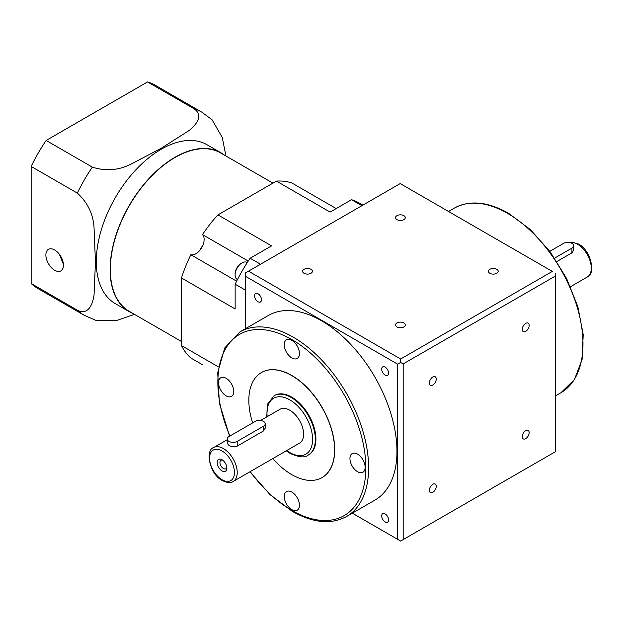 <?xml version="1.0" encoding="UTF-8"?>
<svg xmlns="http://www.w3.org/2000/svg" width="623" height="623" viewBox="0 0 623 623"><rect width="100%" height="100%" fill="white"/><g stroke="black" fill="none" stroke-linecap="round" stroke-linejoin="round"><path stroke-width="0.93" d="M554.641 258.109L571.914 248.133A5.864 3.388 0 0 0 573.635 245.742L573.635 250.096L571.914 252.868L556.9 261.535M222.006 470.918A6.845 3.956 60 0 1 217.17 462.531A6.845 3.956 60 0 1 222.006 459.735L222.006 459.735A6.845 3.956 60 0 1 226.85 468.122A6.845 3.956 60 0 1 222.006 470.918M222.761 460.233A4.891 2.827 -120 0 0 220.947 460.296A4.891 2.827 -120 0 0 220.199 464.213A4.891 2.827 -120 0 0 223.392 468.519A4.891 2.827 -120 0 0 225.838 468.761A4.891 2.827 -120 0 0 226.788 467.219M265.219 423.804L265.219 428.157L263.498 430.929L237.223 446.099C234.458 447.166 231.694 446.917 228.921 445.359L227.208 443.335L227.208 438.974A5.864 3.388 0 0 0 228.921 441.372A5.864 3.388 0 0 0 237.223 441.372L263.498 426.202A5.864 3.388 0 0 0 265.219 423.804A5.864 3.388 0 0 0 261.598 420.673A5.864 3.388 0 0 0 255.204 421.405L228.921 436.583A5.864 3.388 0 0 0 227.208 438.974M233.173 481.462C230.946 483.199 227.364 482.911 222.411 480.59C209.39 474.267 205.029 449.915 213.611 447.587A19.562 11.292 60 0 1 223.392 448.56A19.562 11.292 60 0 1 236.172 465.794A19.562 11.292 60 0 1 233.173 481.462L299.554 443.14A19.562 11.292 -120 0 0 302.552 427.464A19.562 11.292 -120 0 0 289.781 410.23A19.562 11.292 -120 0 0 280 409.264L260.554 420.486M308.829 454.728A34.226 19.765 -120 0 0 314.078 427.3A34.226 19.765 -120 0 0 291.712 397.131A34.226 19.765 -120 0 0 274.603 395.441L274.05 395.761A34.226 19.765 60 0 1 291.159 397.451A34.226 19.765 60 0 1 313.517 427.619A34.226 19.765 60 0 1 308.276 455.047L308.829 454.728M525.703 430.664A4.891 2.827 -60 0 1 528.148 430.423A4.891 2.827 -60 0 1 528.896 434.34A4.891 2.827 -60 0 1 525.703 438.647A4.891 2.827 -60 0 1 523.258 438.888A4.891 2.827 -60 0 1 522.51 434.971A4.891 2.827 -60 0 1 525.703 430.664M432.798 484.297A4.891 2.827 -60 0 1 435.243 484.055A4.891 2.827 -60 0 1 435.991 487.98A4.891 2.827 -60 0 1 432.798 492.287A4.891 2.827 -60 0 1 430.353 492.528A4.891 2.827 -60 0 1 429.605 488.611A4.891 2.827 -60 0 1 432.798 484.297M432.798 377.024A4.891 2.827 -60 0 1 435.243 376.783A4.891 2.827 -60 0 1 435.991 380.7A4.891 2.827 -60 0 1 432.798 385.006A4.891 2.827 -60 0 1 430.353 385.248A4.891 2.827 -60 0 1 429.605 381.331A4.891 2.827 -60 0 1 432.798 377.024M525.703 323.384A4.891 2.827 -60 0 1 528.148 323.142A4.891 2.827 -60 0 1 528.896 327.059A4.891 2.827 -60 0 1 525.703 331.366A4.891 2.827 -60 0 1 523.258 331.607A4.891 2.827 -60 0 1 522.51 327.69A4.891 2.827 -60 0 1 525.703 323.384M374.882 500.152A106.595 61.545 -120 0 0 391.221 414.731A106.595 61.545 -120 0 0 321.585 320.798A106.595 61.545 -120 0 0 268.287 315.518L239.933 331.888A106.595 61.545 60 0 1 293.238 337.168A106.595 61.545 60 0 1 362.874 431.1A106.595 61.545 60 0 1 346.536 516.522L374.882 500.152M385.154 367.142A4.891 2.827 -120 0 0 382.709 366.9A4.891 2.827 -120 0 0 381.961 370.817A4.891 2.827 -120 0 0 385.154 375.124A4.891 2.827 -120 0 0 387.599 375.365A4.891 2.827 -120 0 0 388.347 371.448A4.891 2.827 -120 0 0 385.154 367.142M385.154 513.944A4.891 2.827 -120 0 0 382.709 513.702A4.891 2.827 -120 0 0 381.961 517.62A4.891 2.827 -120 0 0 385.154 521.926A4.891 2.827 -120 0 0 387.599 522.167A4.891 2.827 -120 0 0 388.347 518.25A4.891 2.827 -120 0 0 385.154 513.944M258.023 293.745A4.891 2.827 -120 0 0 255.578 293.495A4.891 2.827 -120 0 0 254.823 297.42A4.891 2.827 -120 0 0 258.023 301.727A4.891 2.827 -120 0 0 260.469 301.968A4.891 2.827 -120 0 0 261.216 298.051A4.891 2.827 -120 0 0 258.023 293.745M496.78 273.287A4.891 2.827 0 0 0 498.213 271.293A4.891 2.827 0 0 0 495.199 268.684A4.891 2.827 0 0 0 489.865 269.3A4.891 2.827 0 0 0 488.432 271.293A4.891 2.827 0 0 0 491.454 273.902A4.891 2.827 0 0 0 496.78 273.287M403.875 326.927A4.891 2.827 0 0 0 405.308 324.933A4.891 2.827 0 0 0 402.294 322.325A4.891 2.827 0 0 0 396.96 322.932A4.891 2.827 0 0 0 395.527 324.933A4.891 2.827 0 0 0 398.549 327.542A4.891 2.827 0 0 0 403.875 326.927M310.97 273.287A4.891 2.827 0 0 0 312.403 271.293A4.891 2.827 0 0 0 309.382 268.684A4.891 2.827 0 0 0 304.055 269.3A4.891 2.827 0 0 0 302.622 271.293A4.891 2.827 0 0 0 305.644 273.902A4.891 2.827 0 0 0 310.97 273.287M403.875 219.646A4.891 2.827 0 0 0 405.308 217.653A4.891 2.827 0 0 0 402.294 215.044A4.891 2.827 0 0 0 396.96 215.659A4.891 2.827 0 0 0 395.527 217.653A4.891 2.827 0 0 0 398.549 220.262A4.891 2.827 0 0 0 403.875 219.646M291.852 340.36A10.755 6.214 -120 0 0 286.471 339.831A10.755 6.214 -120 0 0 284.82 348.452A10.755 6.214 -120 0 0 291.852 357.929A10.755 6.214 -120 0 0 297.233 358.459A10.755 6.214 -120 0 0 298.876 349.838A10.755 6.214 -120 0 0 291.852 340.36M226.157 378.293A10.755 6.214 -120 0 0 220.776 377.756A10.755 6.214 -120 0 0 219.132 386.377A10.755 6.214 -120 0 0 226.157 395.854A10.755 6.214 -120 0 0 231.538 396.392A10.755 6.214 -120 0 0 233.189 387.771A10.755 6.214 -120 0 0 226.157 378.293M291.852 492.077A10.755 6.214 -120 0 0 286.471 491.539A10.755 6.214 -120 0 0 284.82 500.16A10.755 6.214 -120 0 0 291.852 509.645A10.755 6.214 -120 0 0 297.233 510.175A10.755 6.214 -120 0 0 298.876 501.554A10.755 6.214 -120 0 0 291.852 492.077M357.547 454.144A10.755 6.214 -120 0 0 352.166 453.614A10.755 6.214 -120 0 0 350.515 462.235A10.755 6.214 -120 0 0 357.547 471.712A10.755 6.214 -120 0 0 362.921 472.25A10.755 6.214 -120 0 0 364.572 463.629A10.755 6.214 -120 0 0 357.547 454.144M252.634 422.892A60.633 35.005 60 0 1 261.395 372.57A60.633 35.005 60 0 1 291.712 375.576A60.633 35.005 60 0 1 331.327 429.006A60.633 35.005 60 0 1 322.029 477.592A60.633 35.005 60 0 1 291.712 474.586A60.633 35.005 60 0 1 272.796 458.59M322.099 477.553A60.633 35.005 -120 0 0 322.169 477.514A60.633 35.005 -120 0 0 331.459 428.928A60.633 35.005 -120 0 0 291.852 375.498A60.633 35.005 -120 0 0 261.535 372.492A60.633 35.005 -120 0 0 261.465 372.531M245.517 328.664L245.517 276.332L397.653 364.167L397.653 539.339L352.33 513.173M248.499 271.169L400.2 183.583L552.336 271.418L400.636 359.004L248.499 271.169L245.517 272.89L245.517 276.332M552.336 271.418L400.2 183.583M400.636 359.004L400.605 362.43L397.653 364.167M400.636 541.06L352.307 513.188M397.653 539.339L400.605 541.076L555.319 451.753L555.319 276.082L403.182 363.918L400.605 362.43M555.319 273.108L555.319 276.082M403.182 363.918L403.182 539.588M573.635 245.742A5.864 3.388 0 0 0 570.014 242.612A5.864 3.388 0 0 0 563.62 243.344L549.805 251.318M247.261 262.602L246.918 262.408A9.781 5.646 120 0 0 242.028 262.89L241.202 263.365A8.605 4.968 -60 0 0 235.112 273.91L235.112 274.868A9.781 5.646 120 0 0 237.137 279.345L237.48 279.54M63.406 264.245L59.372 254.277M54.66 249.971A12.421 7.172 -120 0 0 48.454 249.356A12.421 7.172 -120 0 0 46.546 259.308A12.421 7.172 -120 0 0 54.66 270.257A12.421 7.172 -120 0 0 60.875 270.873A12.421 7.172 -120 0 0 62.775 260.92A12.421 7.172 -120 0 0 54.66 249.971M236.639 281.183L190.848 254.745A101.705 58.718 120 0 0 181.488 277.983L181.488 345.57A101.705 58.718 120 0 0 190.848 357.999L202.467 364.704M260.515 264.23L250.142 258.241L271.573 245.867L217.918 214.888A101.705 58.718 120 0 0 202.467 234.614A11.736 6.775 -60 0 1 204.134 239.411A11.736 6.775 -60 0 1 203.067 244.73A11.736 6.775 -60 0 1 199.905 250.205A11.736 6.775 -60 0 1 190.848 254.745M272.921 183.131L220.706 152.978A91.441 52.791 120 0 0 150.244 177.477A91.441 52.791 120 0 0 110.326 269.494A91.441 52.791 120 0 0 129.265 311.352L181.488 341.505M224.373 155.096A91.729 52.963 120 0 0 220.854 152.728L207.023 144.738A91.729 52.963 120 0 0 136.336 169.316A91.729 52.963 120 0 0 96.292 261.629A91.729 52.963 120 0 0 115.286 303.627L129.117 311.609A91.729 52.963 120 0 0 132.933 313.47M77.345 310.192A117.358 67.751 -60 0 0 84.362 315.355L38.167 288.683A117.358 67.751 120 0 1 31.15 283.52L77.345 310.192C88.116 315.721 92.663 304.546 94.057 294.905L95.444 262.096L94.034 227.496C93.154 213.946 87.586 202.483 77.345 193.107A117.358 67.751 -60 0 1 92.336 167.135C105.614 171.348 118.417 170.391 130.744 164.277L161.295 148.219L189.057 130.55C196.51 124.655 203.885 115.099 193.737 108.597A117.358 67.751 -60 0 1 201.712 112.093L155.524 85.421A117.358 67.751 120 0 0 147.542 81.925L46.149 140.463A117.358 67.751 120 0 0 31.15 166.442L77.345 193.107M134.49 314.374L116.68 320.463L96.191 320.487L84.362 315.355M220.854 152.728A91.729 52.963 120 0 0 150.166 177.298A91.729 52.963 120 0 0 110.123 269.619A91.729 52.963 120 0 0 129.117 311.609M31.15 283.52L31.15 166.442M362.874 205.138L359.518 203.199A117.358 67.751 120 0 0 351.536 199.703L361.908 205.691M351.536 199.703L330.104 212.077L276.448 181.098A101.705 58.718 120 0 1 291.891 182.991L336.186 208.565M250.142 258.241A117.358 67.751 120 0 0 235.144 284.213L245.517 290.201M181.488 277.983L235.144 308.969L235.144 284.213M217.918 214.888L276.448 181.098M248.266 261.053L202.467 234.614M218.447 366.908L181.488 345.57M147.542 81.925L193.737 108.597M46.149 140.463L92.336 167.135M201.712 112.093L212.069 119.772L222.279 137.457L225.931 155.999M203.067 244.73A91.441 52.791 120 0 0 199.905 250.205M345.376 203.262A9.781 5.646 120 0 0 344.714 203.604A9.781 5.646 120 0 0 344.052 204.025M343.265 204.476A8.605 4.968 -60 0 1 343.888 204.087L344.714 203.604M242.028 262.89A9.781 5.646 120 0 0 235.112 274.868M569.29 242.472L571.805 242.09L578.424 244.045C591.453 250.376 595.806 274.727 587.224 277.056A19.562 11.292 -120 0 0 590.222 261.38A19.562 11.292 -120 0 0 577.451 244.146A19.562 11.292 -120 0 0 569.383 242.487M222.006 479.702A17.6 10.163 -120 0 0 234.458 472.514A17.6 10.163 -120 0 0 222.006 450.951A17.6 10.163 -120 0 0 209.562 458.139A17.6 10.163 -120 0 0 222.006 479.702M286.72 450.546A32.271 18.635 -120 0 0 289.781 452.547A32.271 18.635 -120 0 0 312.598 439.379A32.271 18.635 -120 0 0 289.781 399.849A32.271 18.635 -120 0 0 267.166 416.67M454.307 208.121C469.719 199.851 487.809 201.579 508.586 213.307L530.43 229.661L550.335 252.035L566.626 278.528L577.903 306.866L583.206 334.652L582.061 359.564L574.453 379.524L560.902 392.755A106.595 61.545 -120 0 0 577.241 307.334A106.595 61.545 -120 0 0 507.605 213.401A106.595 61.545 -120 0 0 454.307 208.121L448.537 211.454M229.918 436.007A104.641 60.415 60 0 1 226.772 346.777A104.641 60.415 60 0 1 291.852 339.566A104.641 60.415 60 0 1 365.841 467.717A104.641 60.415 60 0 1 291.852 510.439A104.641 60.415 60 0 1 250.236 471.619M263.498 430.929L263.498 426.202M237.223 446.099L237.223 441.372M571.914 252.868L571.914 248.133M570.489 286.72L587.224 277.056M286.261 450.811L290.186 453.443C299.219 457.407 305.247 457.936 308.276 455.047M560.902 392.755L555.319 395.979M249.909 471.798L270.063 494.662L292.257 511.335C313.034 523.063 331.125 524.784 346.536 516.522M229.599 436.193L219.413 403.245L217.692 372.679L224.732 347.93L239.933 331.888M266.706 416.935L267.61 404.093L274.05 395.761M213.611 447.587L227.208 439.737"/></g></svg>

